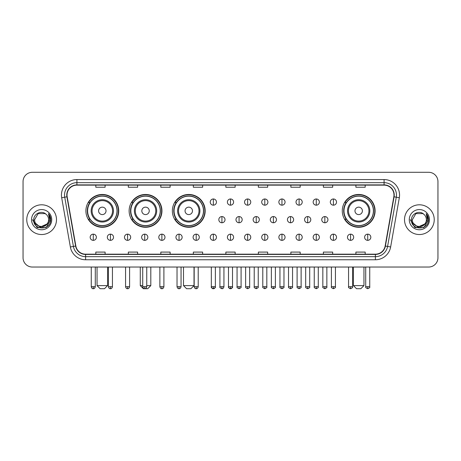 <?xml version="1.0" encoding="UTF-8"?>
<svg xmlns="http://www.w3.org/2000/svg" width="461" height="461" viewBox="0 0 461 461"><rect width="100%" height="100%" fill="white"/><g stroke="black" fill="none" stroke-linecap="round" stroke-linejoin="round"><path stroke-width="0.69" d="M342.275 210.867A16.412 16.412 0 0 0 358.687 227.279A16.412 16.412 0 0 0 375.098 210.867A16.412 16.412 0 0 0 358.687 194.461A16.412 16.412 0 0 0 342.275 210.867M172.351 210.867A16.412 16.412 0 0 0 188.762 227.279A16.412 16.412 0 0 0 205.174 210.867A16.412 16.412 0 0 0 188.762 194.461A16.412 16.412 0 0 0 172.351 210.867M129.126 210.867A16.412 16.412 0 0 0 145.538 227.279A16.412 16.412 0 0 0 161.949 210.867A16.412 16.412 0 0 0 145.538 194.461A16.412 16.412 0 0 0 129.126 210.867M85.902 210.867A16.412 16.412 0 0 0 102.313 227.279A16.412 16.412 0 0 0 118.725 210.867A16.412 16.412 0 0 0 102.313 194.461A16.412 16.412 0 0 0 85.902 210.867M89.837 219.229A15.017 15.017 0 0 1 89.837 202.512M133.062 219.229A15.017 15.017 0 0 1 133.062 202.512M176.286 219.229A15.017 15.017 0 0 1 176.286 202.512M346.211 219.229A15.017 15.017 0 0 1 346.211 202.512M23.05 181.576L23.05 257.745A9.289 9.289 0 0 0 32.339 267.034L428.661 267.034A9.289 9.289 0 0 0 437.95 257.745L437.95 181.576A9.289 9.289 0 0 0 428.661 172.293L32.339 172.293A9.289 9.289 0 0 0 23.05 181.576L23.05 257.745M26.767 219.661A14.861 14.861 0 0 0 41.628 234.528A14.861 14.861 0 0 0 56.49 219.661A14.861 14.861 0 0 0 41.628 204.799A14.861 14.861 0 0 0 26.767 219.661A14.861 14.861 0 0 0 41.628 234.528A14.861 14.861 0 0 0 56.49 219.661A14.861 14.861 0 0 0 41.628 204.799A14.861 14.861 0 0 0 26.767 219.661M404.51 219.661A14.861 14.861 0 0 0 419.372 234.528A14.861 14.861 0 0 0 434.233 219.661A14.861 14.861 0 0 0 419.372 204.799A14.861 14.861 0 0 0 404.51 219.661A14.861 14.861 0 0 0 419.372 234.528A14.861 14.861 0 0 0 434.233 219.661A14.861 14.861 0 0 0 419.372 204.799A14.861 14.861 0 0 0 404.51 219.661M67.018 195.049A9.906 9.906 0 0 1 76.924 185.138L384.076 185.138A9.906 9.906 0 0 1 393.832 196.766L385.154 246.001A9.906 9.906 0 0 1 375.392 254.184L85.608 254.184A9.906 9.906 0 0 1 75.846 246.001L67.168 196.766A9.906 9.906 0 0 1 67.018 195.049M66.77 195.049A10.154 10.154 0 0 0 66.926 196.812L75.604 246.041A10.154 10.154 0 0 0 85.608 254.432L375.392 254.432A10.154 10.154 0 0 0 385.396 246.041L394.074 196.812A10.154 10.154 0 0 0 384.076 184.89L76.924 184.89A10.154 10.154 0 0 0 66.77 195.049M61.682 197.734A15.484 15.484 0 0 1 76.924 179.565L384.076 179.565A15.484 15.484 0 0 1 399.318 197.734L390.64 246.969A15.484 15.484 0 0 1 375.392 259.762L85.608 259.762A15.484 15.484 0 0 1 70.36 246.969L61.682 197.734L64.73 197.199A12.384 12.384 0 0 1 76.924 182.665L384.076 182.665A12.384 12.384 0 0 1 396.27 197.199L387.592 246.428A12.384 12.384 0 0 1 375.392 256.662L85.608 256.662A12.384 12.384 0 0 1 73.408 246.428L64.73 197.199A12.384 12.384 0 0 1 64.54 195.049M428.661 172.293L32.339 172.293M32.339 267.034L428.661 267.034M437.95 257.745L437.95 181.576M385.396 246.041L387.592 246.428L396.27 197.199L399.318 197.734M225.855 185.138L225.855 187.235L235.145 187.235L235.145 185.138M193.343 185.138L193.343 187.235L202.633 187.235L202.633 185.138M160.831 185.138L160.831 187.235L170.121 187.235L170.121 185.138M128.325 185.138L128.325 187.235L137.614 187.235L137.614 185.138M95.813 185.138L95.813 187.235L105.102 187.235L105.102 185.138M258.367 185.138L258.367 187.235L267.657 187.235L267.657 185.138M290.879 185.138L290.879 187.235L300.169 187.235L300.169 185.138M323.386 185.138L323.386 187.235L332.675 187.235L332.675 185.138M355.898 185.138L355.898 187.235L365.187 187.235L365.187 185.138M235.145 254.184L235.145 252.092L225.855 252.092L225.855 254.184M202.633 254.184L202.633 252.092L193.343 252.092L193.343 254.184M170.121 254.184L170.121 252.092L160.831 252.092L160.831 254.184M137.614 254.184L137.614 252.092L128.325 252.092L128.325 254.184M105.102 254.184L105.102 252.092L95.813 252.092L95.813 254.184M267.657 254.184L267.657 252.092L258.367 252.092L258.367 254.184M300.169 254.184L300.169 252.092L290.879 252.092L290.879 254.184M332.675 254.184L332.675 252.092L323.386 252.092L323.386 254.184M365.187 254.184L365.187 252.092L355.898 252.092L355.898 254.184M48.624 219.661C49.056 228.691 34.2 228.691 34.633 219.661L38.13 213.604L45.126 213.604L46.209 214.377C41.916 209.876 33.647 213.581 33.728 219.661C32.938 230.465 50.456 230.748 50.739 220.185L50.756 219.661C50.727 217.367 49.967 215.35 48.463 213.616L49.667 219.661L46.987 224.161A6.996 6.996 0 0 0 48.624 219.661C49.056 228.691 34.2 228.691 34.633 219.661L38.13 213.604L45.126 213.604L46.209 214.377A6.996 6.996 0 0 1 48.624 219.661C49.056 228.691 34.2 228.691 34.633 219.661C34.264 225.971 43.276 229.18 46.987 224.161M47.437 223.787L40.136 227.094L33.947 221.931M31.532 219.661A10.096 10.096 0 0 0 41.628 229.757A10.096 10.096 0 0 0 51.724 219.661A10.096 10.096 0 0 0 41.628 209.571A10.096 10.096 0 0 0 31.532 219.661M48.463 213.616L50.75 219.926L50.324 216.9L50.75 219.926L50.324 216.9L50.75 219.926L48.532 213.691L50.75 219.926L48.532 213.691L50.756 219.661L46.192 227.567L37.064 227.567L32.501 219.661M48.532 213.691L50.75 219.932M104.48 288.707L100.146 288.707L97.052 285.613L107.58 285.613L104.48 288.707M106.03 210.867A3.717 3.717 0 0 0 102.313 207.156A3.717 3.717 0 0 0 98.596 210.867A3.717 3.717 0 0 0 102.313 214.584A3.717 3.717 0 0 0 106.03 210.867M113.464 210.867A11.145 11.145 0 0 0 102.313 199.722A11.145 11.145 0 0 0 91.169 210.867A11.145 11.145 0 0 0 102.313 222.018A11.145 11.145 0 0 0 113.464 210.867A11.145 11.145 0 0 1 102.313 222.018A11.145 11.145 0 0 1 91.169 210.867M117.019 210.867A14.706 14.706 0 0 0 102.313 196.161A14.706 14.706 0 0 0 87.607 210.867A14.706 14.706 0 0 0 102.313 225.579A14.706 14.706 0 0 0 117.019 210.867M118.414 210.867A16.1 16.1 0 0 1 88.552 219.229L90.045 219.229A14.844 14.844 0 0 0 112.138 222A14.844 14.844 0 0 0 112.138 199.74A14.844 14.844 0 0 0 90.045 202.512L88.552 202.512A16.1 16.1 0 0 1 118.414 210.867M146.748 285.613L150.805 285.613L147.704 288.707L143.371 288.707L140.277 285.613L142.72 285.613M149.255 210.867A3.717 3.717 0 0 0 145.538 207.156A3.717 3.717 0 0 0 141.821 210.867A3.717 3.717 0 0 0 145.538 214.584A3.717 3.717 0 0 0 149.255 210.867M156.682 210.867A11.145 11.145 0 0 0 145.538 199.722A11.145 11.145 0 0 0 134.393 210.867A11.145 11.145 0 0 0 145.538 222.018A11.145 11.145 0 0 0 156.682 210.867A11.145 11.145 0 0 1 145.538 222.018A11.145 11.145 0 0 1 134.393 210.867M160.244 210.867A14.706 14.706 0 0 0 145.538 196.161A14.706 14.706 0 0 0 130.832 210.867A14.706 14.706 0 0 0 145.538 225.579A14.706 14.706 0 0 0 160.244 210.867M161.638 210.867A16.1 16.1 0 0 1 131.777 219.229L133.269 219.229A14.844 14.844 0 0 0 155.363 222A14.844 14.844 0 0 0 155.363 199.74A14.844 14.844 0 0 0 133.269 202.512L131.777 202.512A16.1 16.1 0 0 1 161.638 210.867M190.929 288.707L186.596 288.707L183.501 285.613L194.023 285.613L190.929 288.707M192.479 210.867A3.717 3.717 0 0 0 188.762 207.156A3.717 3.717 0 0 0 185.045 210.867A3.717 3.717 0 0 0 188.762 214.584A3.717 3.717 0 0 0 192.479 210.867M199.907 210.867A11.145 11.145 0 0 0 188.762 199.722A11.145 11.145 0 0 0 177.618 210.867A11.145 11.145 0 0 0 188.762 222.018A11.145 11.145 0 0 0 199.907 210.867A11.145 11.145 0 0 1 188.762 222.018A11.145 11.145 0 0 1 177.618 210.867M203.468 210.867A14.706 14.706 0 0 0 188.762 196.161A14.706 14.706 0 0 0 174.056 210.867A14.706 14.706 0 0 0 188.762 225.579A14.706 14.706 0 0 0 203.468 210.867M204.863 210.867A16.1 16.1 0 0 1 175.001 219.229L176.494 219.229A14.844 14.844 0 0 0 198.587 222A14.844 14.844 0 0 0 198.587 199.74A14.844 14.844 0 0 0 176.494 202.512L175.001 202.512A16.1 16.1 0 0 1 204.863 210.867M360.854 288.707L356.52 288.707L353.42 285.613L363.948 285.613L360.854 288.707M362.404 210.867A3.717 3.717 0 0 0 358.687 207.156A3.717 3.717 0 0 0 354.97 210.867A3.717 3.717 0 0 0 358.687 214.584A3.717 3.717 0 0 0 362.404 210.867M369.831 210.867A11.145 11.145 0 0 0 358.687 199.722A11.145 11.145 0 0 0 347.536 210.867A11.145 11.145 0 0 0 358.687 222.018A11.145 11.145 0 0 0 369.831 210.867A11.145 11.145 0 0 1 358.687 222.018A11.145 11.145 0 0 1 347.536 210.867M373.393 210.867A14.706 14.706 0 0 0 358.687 196.161A14.706 14.706 0 0 0 343.981 210.867A14.706 14.706 0 0 0 358.687 225.579A14.706 14.706 0 0 0 373.393 210.867M374.787 210.867A16.1 16.1 0 0 1 344.926 219.229L346.418 219.229A14.844 14.844 0 0 0 368.506 222A14.844 14.844 0 0 0 368.506 199.74A14.844 14.844 0 0 0 346.418 202.512L344.926 202.512A16.1 16.1 0 0 1 374.787 210.867M213.345 198.979A3.094 3.094 0 0 0 210.251 202.074A3.094 3.094 0 0 0 213.345 205.174A3.094 3.094 0 0 0 216.445 202.074A3.094 3.094 0 0 0 213.345 198.979L213.345 205.174A3.094 3.094 0 0 0 216.445 202.074A3.094 3.094 0 0 0 213.345 198.979M230.5 198.979A3.094 3.094 0 0 0 227.406 202.074A3.094 3.094 0 0 0 230.5 205.174A3.094 3.094 0 0 0 233.594 202.074A3.094 3.094 0 0 0 230.5 198.979L230.5 205.174A3.094 3.094 0 0 0 233.594 202.074A3.094 3.094 0 0 0 230.5 198.979M247.655 198.979A3.094 3.094 0 0 0 244.555 202.074A3.094 3.094 0 0 0 247.655 205.174A3.094 3.094 0 0 0 250.749 202.074A3.094 3.094 0 0 0 247.655 198.979L247.655 205.174A3.094 3.094 0 0 0 250.749 202.074A3.094 3.094 0 0 0 247.655 198.979M264.804 198.979A3.094 3.094 0 0 0 261.71 202.074A3.094 3.094 0 0 0 264.804 205.174A3.094 3.094 0 0 0 267.904 202.074A3.094 3.094 0 0 0 264.804 198.979L264.804 205.174A3.094 3.094 0 0 0 267.904 202.074A3.094 3.094 0 0 0 264.804 198.979M281.959 198.979A3.094 3.094 0 0 0 278.865 202.074A3.094 3.094 0 0 0 281.959 205.174A3.094 3.094 0 0 0 285.054 202.074A3.094 3.094 0 0 0 281.959 198.979L281.959 205.174A3.094 3.094 0 0 0 285.054 202.074A3.094 3.094 0 0 0 281.959 198.979M299.114 198.979A3.094 3.094 0 0 0 296.02 202.074A3.094 3.094 0 0 0 299.114 205.174A3.094 3.094 0 0 0 302.209 202.074A3.094 3.094 0 0 0 299.114 198.979L299.114 205.174A3.094 3.094 0 0 0 302.209 202.074A3.094 3.094 0 0 0 299.114 198.979M316.269 198.979A3.094 3.094 0 0 0 313.169 202.074A3.094 3.094 0 0 0 316.269 205.174A3.094 3.094 0 0 0 319.364 202.074A3.094 3.094 0 0 0 316.269 198.979L316.269 205.174A3.094 3.094 0 0 0 319.364 202.074A3.094 3.094 0 0 0 316.269 198.979M333.418 198.979A3.094 3.094 0 0 0 330.324 202.074A3.094 3.094 0 0 0 333.418 205.174A3.094 3.094 0 0 0 336.518 202.074A3.094 3.094 0 0 0 333.418 198.979L333.418 205.174A3.094 3.094 0 0 0 336.518 202.074A3.094 3.094 0 0 0 333.418 198.979M221.925 216.566A3.094 3.094 0 0 0 218.825 219.661A3.094 3.094 0 0 0 221.925 222.761A3.094 3.094 0 0 0 225.02 219.661A3.094 3.094 0 0 0 221.925 216.566L221.925 222.761A3.094 3.094 0 0 0 225.02 219.661A3.094 3.094 0 0 0 221.925 216.566M239.075 216.566A3.094 3.094 0 0 0 235.98 219.661A3.094 3.094 0 0 0 239.075 222.761A3.094 3.094 0 0 0 242.175 219.661A3.094 3.094 0 0 0 239.075 216.566L239.075 222.761A3.094 3.094 0 0 0 242.175 219.661A3.094 3.094 0 0 0 239.075 216.566M256.23 216.566A3.094 3.094 0 0 0 253.135 219.661A3.094 3.094 0 0 0 256.23 222.761A3.094 3.094 0 0 0 259.324 219.661A3.094 3.094 0 0 0 256.23 216.566L256.23 222.761A3.094 3.094 0 0 0 259.324 219.661A3.094 3.094 0 0 0 256.23 216.566M273.385 216.566A3.094 3.094 0 0 0 270.284 219.661A3.094 3.094 0 0 0 273.385 222.761A3.094 3.094 0 0 0 276.479 219.661A3.094 3.094 0 0 0 273.385 216.566L273.385 222.761A3.094 3.094 0 0 0 276.479 219.661A3.094 3.094 0 0 0 273.385 216.566M290.539 216.566A3.094 3.094 0 0 0 287.439 219.661A3.094 3.094 0 0 0 290.539 222.761A3.094 3.094 0 0 0 293.634 219.661A3.094 3.094 0 0 0 290.539 216.566L290.539 222.761A3.094 3.094 0 0 0 293.634 219.661A3.094 3.094 0 0 0 290.539 216.566M307.689 216.566A3.094 3.094 0 0 0 304.594 219.661A3.094 3.094 0 0 0 307.689 222.761A3.094 3.094 0 0 0 310.789 219.661A3.094 3.094 0 0 0 307.689 216.566L307.689 222.761A3.094 3.094 0 0 0 310.789 219.661A3.094 3.094 0 0 0 307.689 216.566M324.844 216.566A3.094 3.094 0 0 0 321.749 219.661A3.094 3.094 0 0 0 324.844 222.761A3.094 3.094 0 0 0 327.938 219.661A3.094 3.094 0 0 0 324.844 216.566L324.844 222.761A3.094 3.094 0 0 0 327.938 219.661A3.094 3.094 0 0 0 324.844 216.566M93.272 234.153A3.094 3.094 0 0 0 90.177 237.248A3.094 3.094 0 0 0 93.272 240.348A3.094 3.094 0 0 0 96.372 237.248A3.094 3.094 0 0 0 93.272 234.153L93.272 240.348A3.094 3.094 0 0 0 96.372 237.248A3.094 3.094 0 0 0 93.272 234.153M110.427 234.153A3.094 3.094 0 0 0 107.332 237.248A3.094 3.094 0 0 0 110.427 240.348A3.094 3.094 0 0 0 113.521 237.248A3.094 3.094 0 0 0 110.427 234.153L110.427 240.348A3.094 3.094 0 0 0 113.521 237.248A3.094 3.094 0 0 0 110.427 234.153M127.582 234.153A3.094 3.094 0 0 0 124.482 237.248A3.094 3.094 0 0 0 127.582 240.348A3.094 3.094 0 0 0 130.676 237.248A3.094 3.094 0 0 0 127.582 234.153L127.582 240.348A3.094 3.094 0 0 0 130.676 237.248A3.094 3.094 0 0 0 127.582 234.153M144.731 234.153A3.094 3.094 0 0 0 141.636 237.248A3.094 3.094 0 0 0 144.731 240.348A3.094 3.094 0 0 0 147.831 237.248A3.094 3.094 0 0 0 144.731 234.153L144.731 240.348A3.094 3.094 0 0 0 147.831 237.248A3.094 3.094 0 0 0 144.731 234.153M161.886 234.153A3.094 3.094 0 0 0 158.791 237.248A3.094 3.094 0 0 0 161.886 240.348A3.094 3.094 0 0 0 164.98 237.248A3.094 3.094 0 0 0 161.886 234.153L161.886 240.348A3.094 3.094 0 0 0 164.98 237.248A3.094 3.094 0 0 0 161.886 234.153M179.041 234.153A3.094 3.094 0 0 0 175.946 237.248A3.094 3.094 0 0 0 179.041 240.348A3.094 3.094 0 0 0 182.135 237.248A3.094 3.094 0 0 0 179.041 234.153L179.041 240.348A3.094 3.094 0 0 0 182.135 237.248A3.094 3.094 0 0 0 179.041 234.153M196.196 234.153A3.094 3.094 0 0 0 193.096 237.248A3.094 3.094 0 0 0 196.196 240.348A3.094 3.094 0 0 0 199.29 237.248A3.094 3.094 0 0 0 196.196 234.153L196.196 240.348A3.094 3.094 0 0 0 199.29 237.248A3.094 3.094 0 0 0 196.196 234.153M213.345 234.153A3.094 3.094 0 0 0 210.251 237.248A3.094 3.094 0 0 0 213.345 240.348A3.094 3.094 0 0 0 216.445 237.248A3.094 3.094 0 0 0 213.345 234.153L213.345 240.348A3.094 3.094 0 0 0 216.445 237.248A3.094 3.094 0 0 0 213.345 234.153M230.5 234.153A3.094 3.094 0 0 0 227.406 237.248A3.094 3.094 0 0 0 230.5 240.348A3.094 3.094 0 0 0 233.594 237.248A3.094 3.094 0 0 0 230.5 234.153L230.5 240.348A3.094 3.094 0 0 0 233.594 237.248A3.094 3.094 0 0 0 230.5 234.153M247.655 234.153A3.094 3.094 0 0 0 244.555 237.248A3.094 3.094 0 0 0 247.655 240.348A3.094 3.094 0 0 0 250.749 237.248A3.094 3.094 0 0 0 247.655 234.153L247.655 240.348A3.094 3.094 0 0 0 250.749 237.248A3.094 3.094 0 0 0 247.655 234.153M264.804 234.153A3.094 3.094 0 0 0 261.71 237.248A3.094 3.094 0 0 0 264.804 240.348A3.094 3.094 0 0 0 267.904 237.248A3.094 3.094 0 0 0 264.804 234.153L264.804 240.348A3.094 3.094 0 0 0 267.904 237.248A3.094 3.094 0 0 0 264.804 234.153M281.959 234.153A3.094 3.094 0 0 0 278.865 237.248A3.094 3.094 0 0 0 281.959 240.348A3.094 3.094 0 0 0 285.054 237.248A3.094 3.094 0 0 0 281.959 234.153L281.959 240.348A3.094 3.094 0 0 0 285.054 237.248A3.094 3.094 0 0 0 281.959 234.153M299.114 234.153A3.094 3.094 0 0 0 296.02 237.248A3.094 3.094 0 0 0 299.114 240.348A3.094 3.094 0 0 0 302.209 237.248A3.094 3.094 0 0 0 299.114 234.153L299.114 240.348A3.094 3.094 0 0 0 302.209 237.248A3.094 3.094 0 0 0 299.114 234.153M316.269 234.153A3.094 3.094 0 0 0 313.169 237.248A3.094 3.094 0 0 0 316.269 240.348A3.094 3.094 0 0 0 319.364 237.248A3.094 3.094 0 0 0 316.269 234.153L316.269 240.348A3.094 3.094 0 0 0 319.364 237.248A3.094 3.094 0 0 0 316.269 234.153M333.418 234.153A3.094 3.094 0 0 0 330.324 237.248A3.094 3.094 0 0 0 333.418 240.348A3.094 3.094 0 0 0 336.518 237.248A3.094 3.094 0 0 0 333.418 234.153L333.418 240.348A3.094 3.094 0 0 0 336.518 237.248A3.094 3.094 0 0 0 333.418 234.153M350.573 234.153A3.094 3.094 0 0 0 347.479 237.248A3.094 3.094 0 0 0 350.573 240.348A3.094 3.094 0 0 0 353.668 237.248A3.094 3.094 0 0 0 350.573 234.153L350.573 240.348A3.094 3.094 0 0 0 353.668 237.248A3.094 3.094 0 0 0 350.573 234.153M367.728 234.153A3.094 3.094 0 0 0 364.628 237.248A3.094 3.094 0 0 0 367.728 240.348A3.094 3.094 0 0 0 370.823 237.248A3.094 3.094 0 0 0 367.728 234.153L367.728 240.348A3.094 3.094 0 0 0 370.823 237.248A3.094 3.094 0 0 0 367.728 234.153M426.367 219.661C426.8 228.691 411.944 228.691 412.376 219.661L415.874 213.604L422.87 213.604L423.959 214.377C419.66 209.876 411.396 213.581 411.471 219.661C410.688 230.465 428.2 230.748 428.482 220.185L428.5 219.661C428.471 217.367 427.71 215.35 426.206 213.616L427.416 219.661L424.737 224.161A6.996 6.996 0 0 0 426.367 219.661C426.8 228.691 411.944 228.691 412.376 219.661C411.944 228.691 426.8 228.691 426.367 219.661A6.996 6.996 0 0 0 423.959 214.377M424.737 224.161C421.02 229.18 412.013 225.971 412.376 219.661M425.18 223.787L417.879 227.094L411.69 221.931M409.276 219.661A10.096 10.096 0 0 0 419.372 229.757A10.096 10.096 0 0 0 429.468 219.661A10.096 10.096 0 0 0 419.372 209.571A10.096 10.096 0 0 0 409.276 219.661M426.206 213.616L428.494 219.926L428.067 216.9L428.494 219.926L428.067 216.9L428.494 219.926L426.275 213.691L428.494 219.926L426.275 213.691L428.5 219.661L423.936 227.567L414.808 227.567L410.244 219.661M426.275 213.691L428.494 219.932M384.076 179.565L384.076 184.89M64.73 197.199L66.926 196.812M85.608 259.762L85.608 254.432M375.392 254.432L375.392 259.762M70.36 246.969L75.604 246.041M394.074 196.812L396.27 197.199M76.924 179.565L76.924 184.89M387.592 246.428L390.64 246.969M112.553 210.867A10.24 10.24 0 0 0 102.313 200.627A10.24 10.24 0 0 0 92.073 210.867A10.24 10.24 0 0 0 102.313 221.107A10.24 10.24 0 0 0 112.553 210.867M155.778 210.867A10.24 10.24 0 0 0 145.538 200.627A10.24 10.24 0 0 0 135.298 210.867A10.24 10.24 0 0 0 145.538 221.107A10.24 10.24 0 0 0 155.778 210.867M199.002 210.867A10.24 10.24 0 0 0 188.762 200.627A10.24 10.24 0 0 0 178.522 210.867A10.24 10.24 0 0 0 188.762 221.107A10.24 10.24 0 0 0 199.002 210.867M368.927 210.867A10.24 10.24 0 0 0 358.687 200.627A10.24 10.24 0 0 0 348.447 210.867A10.24 10.24 0 0 0 358.687 221.107A10.24 10.24 0 0 0 368.927 210.867M221.925 286.696L219.909 286.696C219.505 287.341 220.174 288.01 221.925 288.707L221.925 286.696L223.937 286.696L223.937 267.034M239.075 286.696L237.063 286.696C236.654 287.341 237.329 288.01 239.075 288.707L239.075 286.696L241.091 286.696L241.091 267.034M256.23 286.696L254.218 286.696C253.809 287.341 254.478 288.01 256.23 288.707L256.23 286.696L258.241 286.696L258.241 267.034M273.385 286.696L271.373 286.696C270.964 287.341 271.633 288.01 273.385 288.707L273.385 286.696L275.396 286.696L275.396 267.034M290.539 286.696L288.523 286.696C288.113 287.341 288.788 288.01 290.539 288.707L290.539 286.696L292.551 286.696L292.551 267.034M307.689 286.696L305.678 286.696C305.268 287.341 305.943 288.01 307.689 288.707L307.689 286.696L309.7 286.696L309.7 267.034M324.844 286.696L322.833 286.696C322.423 287.341 323.092 288.01 324.844 288.707L324.844 286.696L326.855 286.696L326.855 267.034M93.272 286.696L91.261 286.696C91.612 288.131 92.281 288.805 93.272 288.707L93.272 286.696L95.289 286.696L95.289 267.034M110.427 286.696L108.416 286.696C108.767 288.131 109.436 288.805 110.427 288.707L110.427 286.696L112.438 286.696L112.438 267.034M127.582 286.696L125.565 286.696C125.916 288.131 126.591 288.805 127.582 288.707L127.582 286.696L129.593 286.696L129.593 267.034M144.731 286.696L142.72 286.696C143.071 288.131 143.746 288.805 144.731 288.707L144.731 286.696L146.748 286.696L146.748 267.034M161.886 286.696L159.875 286.696C160.226 288.131 160.895 288.805 161.886 288.707L161.886 286.696L163.897 286.696L163.897 267.034M179.041 286.696L177.03 286.696C177.381 288.131 178.05 288.805 179.041 288.707L179.041 286.696L181.052 286.696L181.052 267.034M196.196 286.696L194.179 286.696C194.53 288.131 195.205 288.805 196.196 288.707L196.196 286.696L198.207 286.696L198.207 267.034M213.345 286.696L211.334 286.696C210.925 287.341 211.599 288.01 213.345 288.707L213.345 286.696L215.362 286.696C215.765 287.341 215.097 288.01 213.345 288.707C212.354 288.805 211.685 288.131 211.334 286.696L211.334 267.034M230.5 286.696L228.489 286.696C228.08 287.341 228.748 288.01 230.5 288.707L230.5 286.696L232.511 286.696C232.92 287.341 232.252 288.01 230.5 288.707C229.509 288.805 228.84 288.131 228.489 286.696L228.489 267.034M247.655 286.696L245.638 286.696C245.235 287.341 245.903 288.01 247.655 288.707L247.655 286.696L249.666 286.696L249.666 267.034L249.666 286.696C250.075 287.341 249.401 288.01 247.655 288.707M264.804 286.696L262.793 286.696L262.793 267.034L262.793 286.696C262.384 287.341 263.058 288.01 264.804 288.707L264.804 286.696L266.821 286.696L266.821 267.034M281.959 286.696L279.948 286.696C279.539 287.341 280.207 288.01 281.959 288.707L281.959 286.696L283.97 286.696L283.97 267.034M299.114 286.696L297.103 286.696C296.694 287.341 297.362 288.01 299.114 288.707L299.114 286.696L301.125 286.696L301.125 267.034M316.269 286.696L314.252 286.696C313.843 287.341 314.517 288.01 316.269 288.707L316.269 286.696L318.28 286.696L318.28 267.034M333.418 286.696L331.407 286.696C330.998 287.341 331.672 288.01 333.418 288.707L333.418 286.696L335.435 286.696L335.435 267.034M350.573 286.696L348.562 286.696C348.153 287.341 348.821 288.01 350.573 288.707L350.573 286.696L352.584 286.696L352.584 267.034M367.728 286.696L365.711 286.696C365.308 287.341 365.976 288.01 367.728 288.707L367.728 286.696L369.739 286.696L369.739 267.034M107.58 267.034L107.58 285.613M97.052 267.034L97.052 285.613M150.805 267.034L150.805 285.613M140.277 267.034L140.277 285.613M194.023 267.034L194.023 285.613M183.501 267.034L183.501 285.613M363.948 267.034L363.948 285.613M353.42 267.034L353.42 285.613M219.909 286.696L219.909 267.034M223.937 286.696C223.585 288.131 222.917 288.805 221.925 288.707M237.063 286.696L237.063 267.034M241.091 286.696C241.495 287.341 240.826 288.01 239.075 288.707M254.218 286.696L254.218 267.034M258.241 286.696C258.65 287.341 257.981 288.01 256.23 288.707M271.373 286.696L271.373 267.034M275.396 286.696C275.805 287.341 275.131 288.01 273.385 288.707M288.523 286.696L288.523 267.034M292.551 286.696C292.96 287.341 292.286 288.01 290.539 288.707M305.678 286.696L305.678 267.034M309.7 286.696C310.109 287.341 309.44 288.01 307.689 288.707M322.833 286.696L322.833 267.034M326.855 286.696C327.264 287.341 326.595 288.01 324.844 288.707M91.261 286.696L91.261 267.034M95.289 286.696C94.937 288.131 94.263 288.805 93.272 288.707M108.416 286.696L108.416 267.034M112.438 286.696C112.086 288.131 111.418 288.805 110.427 288.707M125.565 286.696L125.565 267.034M129.593 286.696C129.241 288.131 128.573 288.805 127.582 288.707M142.72 286.696L142.72 267.034M146.748 286.696C146.396 288.131 145.722 288.805 144.731 288.707M159.875 286.696L159.875 267.034M163.897 286.696C163.546 288.131 162.877 288.805 161.886 288.707M177.03 286.696L177.03 267.034M181.052 286.696C180.7 288.131 180.032 288.805 179.041 288.707M194.179 286.696L194.179 267.034M198.207 286.696C197.855 288.131 197.181 288.805 196.196 288.707M213.345 288.707C214.336 288.805 215.01 288.131 215.362 286.696L215.362 267.034M230.5 288.707C231.491 288.805 232.16 288.131 232.511 286.696L232.511 267.034M245.638 286.696L245.638 267.034M266.821 286.696C267.23 287.341 266.556 288.01 264.804 288.707M279.948 286.696L279.948 267.034M283.97 286.696C284.379 287.341 283.711 288.01 281.959 288.707M297.103 286.696L297.103 267.034M301.125 286.696C301.534 287.341 300.866 288.01 299.114 288.707M314.252 286.696L314.252 267.034M318.28 286.696C318.689 287.341 318.015 288.01 316.269 288.707M331.407 286.696L331.407 267.034M335.435 286.696C335.839 287.341 335.17 288.01 333.418 288.707M348.562 286.696L348.562 267.034M352.584 286.696C352.993 287.341 352.325 288.01 350.573 288.707M365.711 286.696L365.711 267.034M369.739 286.696C370.148 287.341 369.474 288.01 367.728 288.707"/></g></svg>
